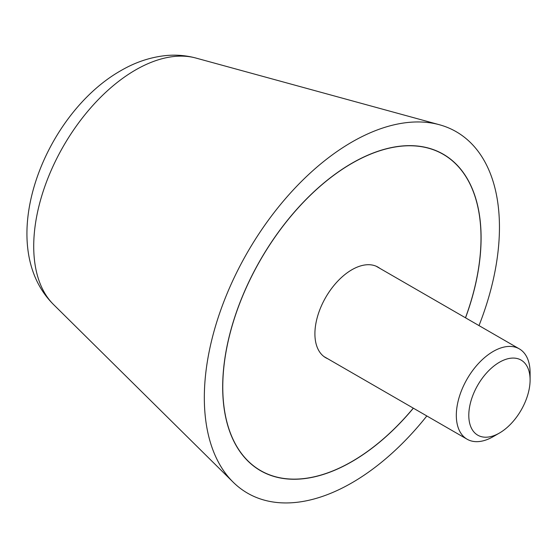 <?xml version="1.0" encoding="UTF-8"?>
<svg xmlns="http://www.w3.org/2000/svg" width="558" height="558" viewBox="0 0 558 558"><rect width="100%" height="100%" fill="white"/><g stroke="black" fill="none" stroke-linecap="round" stroke-linejoin="round"><path stroke-width="0.84" d="M479.001 325.593A208.685 120.486 120 0 0 499.452 227.252A208.685 120.486 120 0 0 439.446 124.748A208.685 120.486 120 0 0 285.354 198.781A208.685 120.486 120 0 0 204.326 397.645A208.685 120.486 120 0 0 233.118 482.126A208.685 120.486 120 0 0 426.835 415.961M413.366 408.184A182.724 105.497 -60 0 1 260.523 470.694A182.724 105.497 -60 0 1 222.684 387.05A182.724 105.497 -60 0 1 302.443 203.154A182.724 105.497 -60 0 1 443.254 154.203A182.724 105.497 -60 0 1 481.094 237.854A182.724 105.497 -60 0 1 465.532 317.823M465.47 317.781A182.599 105.42 120 0 0 481.003 237.903A182.599 105.42 120 0 0 443.185 154.315A182.599 105.42 120 0 0 302.478 203.238A182.599 105.42 120 0 0 222.775 386.994A182.599 105.42 120 0 0 260.593 470.582A182.599 105.42 120 0 0 413.297 408.142M327.651 358.696A52.299 30.195 -60 0 1 325.739 357.741A52.299 30.195 -60 0 1 314.907 333.803A52.299 30.195 -60 0 1 337.736 281.169A52.299 30.195 -60 0 1 378.038 267.156A52.299 30.195 -60 0 1 379.817 268.335M376.127 266.201L519.296 348.862A52.173 30.118 120 0 1 530.1 372.744L530.1 379.949A43.35 25.026 120 0 0 499.452 362.247A43.35 25.026 120 0 0 468.797 415.34A43.35 25.026 120 0 0 499.452 433.036A43.35 25.026 120 0 0 530.1 379.949M519.296 348.862A52.173 30.118 120 0 0 479.092 362.833A52.173 30.118 120 0 0 456.318 415.34A52.173 30.118 120 0 0 467.123 439.223A52.173 30.118 120 0 0 493.209 436.635L499.452 433.036M53.575 304.57C-6.647 244.843 43.608 114.481 120.744 70.713C134.966 62.391 149.781 57.369 165.203 55.64C175.624 54.551 185.856 55.354 195.907 58.046A143.95 83.107 120 0 0 135.51 69.987A143.95 83.107 120 0 0 33.717 246.287A143.95 83.107 120 0 0 53.575 304.57L233.118 482.126M195.907 58.046L439.446 124.748M443.185 154.315L439.732 152.32M260.593 470.582L257.14 468.587M323.961 356.562L467.123 439.223"/></g></svg>
